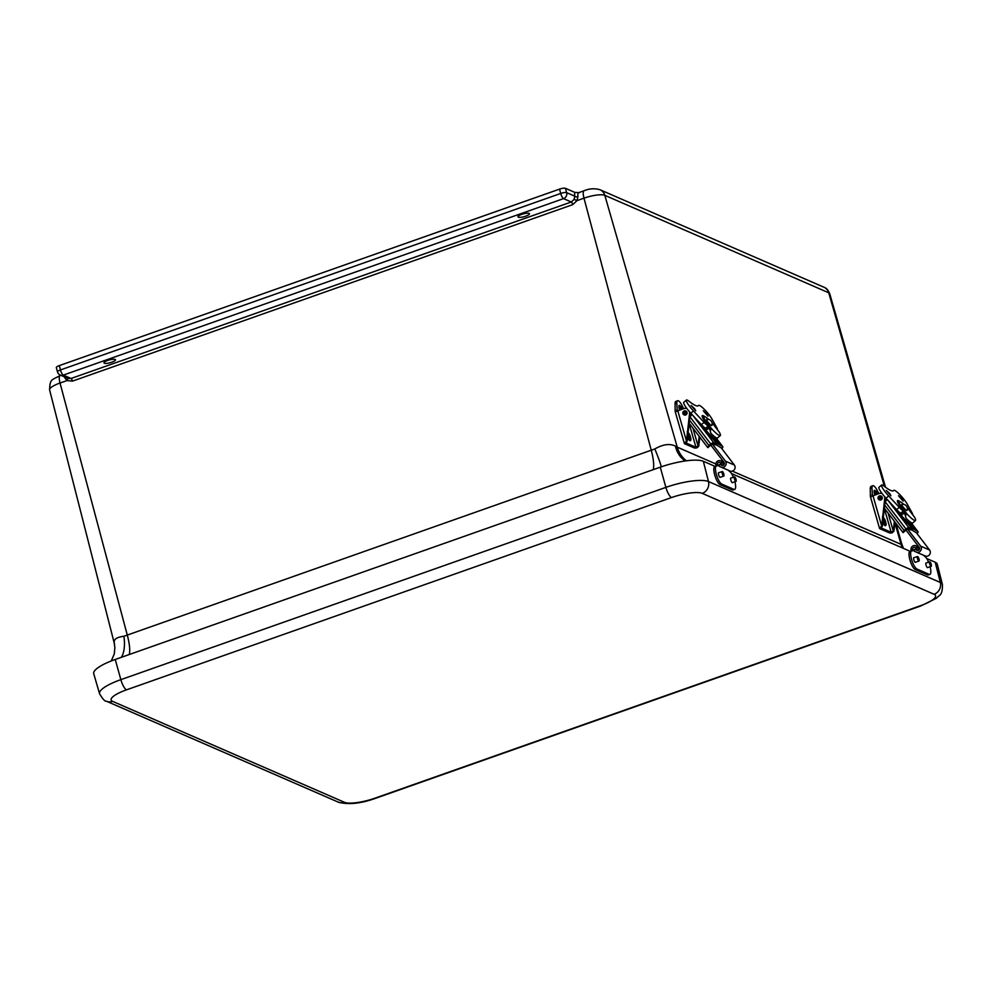 <?xml version="1.0" encoding="UTF-8"?>
<svg xmlns="http://www.w3.org/2000/svg" width="992" height="992" viewBox="0 0 992 992"><rect width="100%" height="100%" fill="white"/><g stroke="black" fill="none" stroke-linecap="round" stroke-linejoin="round"><path stroke-width="1.49" d="M111.761 362.216A5.952 1.451 -15.2 0 1 103.986 362.886A5.952 1.451 -15.2 0 1 109.343 359.935A5.952 1.451 -15.2 0 1 115.469 359.774A5.952 1.451 -15.2 0 1 111.761 362.216M525.76 216.157A5.952 1.451 -15.2 0 1 517.985 216.826A5.952 1.451 -15.2 0 1 523.342 213.875A5.952 1.451 -15.2 0 1 529.468 213.714A5.952 1.451 -15.2 0 1 525.76 216.157M59.297 365.614A4.762 1.166 164.8 0 0 56.321 367.573L57.499 371.901A4.762 1.166 -15.2 0 1 60.475 369.942L59.297 365.614L559.538 189.125L560.716 193.452A4.762 1.166 -15.2 0 1 566.655 192.646A4.762 4.427 113.5 0 1 563.555 198.623L571.293 201.996L71.052 378.485L67.94 378.398L60.202 375.026A4.762 4.427 113.5 0 0 63.314 375.112A4.762 1.339 -109.4 0 1 60.475 369.942L560.716 193.452A4.762 1.339 70.6 0 0 563.555 198.623L63.314 375.112L71.052 378.485A2.406 0.682 -109.4 0 1 72.49 381.126L572.731 204.637A2.406 0.682 70.6 0 0 571.293 201.996L574.132 199.342L576.997 200.632L577.939 196.652A9.536 2.691 -109.4 0 1 578.733 192.634L578.274 192.708M579.477 192.696L574.852 192.398L565.477 188.319A4.762 1.166 164.8 0 0 559.538 189.125M574.852 192.398A11.929 3.36 70.6 0 0 574.765 196.168A2.406 1.451 173.4 0 0 577.939 196.652M565.477 188.319L566.655 192.646L574.765 196.168L574.132 199.342M65.484 377.332A2.406 1.451 -6.6 0 1 64.728 377.729L67.01 380.568A2.406 0.918 122 0 0 67.555 378.225M661.292 466.823A28.594 2.058 66.4 0 0 654.832 448.954L123.901 636.269A28.594 13.652 -104.7 0 1 121.359 657.312M123.901 636.269C116.027 637.248 112.914 639.828 114.601 644.006M114.179 642.915L114.874 647.478L114.316 653.84L111.265 660.957M685.298 460.958A28.594 23.51 110.7 0 1 675.44 446.14C669.873 443.325 663.003 444.267 654.832 448.954M686.427 460.809A28.594 26.536 113.5 0 1 677.251 447.144L675.44 446.14M903.34 548.353A28.594 28.235 123.5 0 1 901.976 544.744L732.356 471.138M895.925 523.33L901.976 544.744M115.258 659.469A34.546 8.42 164.8 0 0 93.732 673.692L99.56 693.73A34.174 8.32 164.8 0 1 120.85 679.656A9.536 2.691 70.6 0 0 126.492 689.849L671.522 497.55A9.536 2.691 -109.4 0 1 665.88 487.37L120.85 679.656L115.258 659.469L660.275 467.17L665.88 487.37A34.174 8.32 164.8 0 1 708.474 481.542A9.536 8.841 -66.5 0 1 702.237 493.359L934.092 594.282A9.536 8.841 -66.5 0 0 940.329 582.478L708.474 481.542L703.34 461.28A34.546 8.42 164.8 0 0 660.275 467.17M934.092 594.282A24.639 6.002 -15.2 0 1 920.216 605.814A9.536 2.691 70.6 0 0 920.96 605.889L936.25 598.325L939.201 595.671C941.544 594.282 942.611 590.538 942.4 584.462L937.291 564.225A34.546 8.42 164.8 0 0 935.196 562.216L926.714 558.521M910.197 551.329L731.513 473.556M714.996 466.364L703.34 461.28M914.339 550.3L912.714 549.605L912.33 550.944A9.61 2.753 71.6 0 0 911.586 550.87A9.61 2.753 71.6 0 0 911.66 559.699A9.61 2.753 71.6 0 0 916.918 569.024L929.12 574.343A9.61 2.753 71.6 0 0 929.864 574.418A9.61 2.753 71.6 0 0 930.112 566.717M928.599 562.191A9.61 2.753 71.6 0 0 924.532 556.252L923.738 555.334M927.768 567.498A2.48 0.707 -108.4 0 1 927.607 567.647A2.48 0.707 -108.4 0 1 926.156 565.527A2.48 0.707 -108.4 0 1 926.044 562.948A2.48 0.707 -108.4 0 1 926.255 562.972M915.554 562.179A2.48 0.707 -108.4 0 1 915.405 562.34A2.48 0.707 -108.4 0 1 913.954 560.207A2.48 0.707 -108.4 0 1 913.843 557.64A2.48 0.707 -108.4 0 1 914.054 557.665M916.918 569.024L915.281 569.569L927.483 574.889A9.61 2.753 71.6 0 0 928.227 574.963L929.864 574.418M915.281 569.569A9.61 2.753 -108.4 0 1 910.011 560.244A9.61 2.753 -108.4 0 1 909.949 551.416L911.586 550.87M912.714 549.605L912.677 549.308A1.798 1.674 113.5 0 1 915.901 548.241L917.439 550.424L918.989 549.605L917.464 547.448L915.914 548.266M912.677 549.308L911.028 549.866L911.164 551.006M911.028 549.866A3.608 3.348 113.5 0 1 917.451 547.423L917.464 547.448M929.616 563.741A2.381 0.682 -108.4 0 1 929.678 561.844A2.381 0.682 -108.4 0 1 931.079 563.89A2.381 0.682 -108.4 0 1 931.178 566.358A2.381 0.682 -108.4 0 1 929.616 563.741M929.752 563.803L929.802 562.216L931.054 565.986L929.752 563.803M917.402 558.434A2.381 0.682 -108.4 0 1 917.464 556.524A2.381 0.682 -108.4 0 1 918.865 558.57A2.381 0.682 -108.4 0 1 918.976 561.05A2.381 0.682 -108.4 0 1 917.402 558.434M917.538 558.496L917.588 556.909L918.84 560.666L917.538 558.496M719.138 465.335L717.514 464.628L717.129 465.967A9.61 2.753 71.6 0 0 716.385 465.905A9.61 2.753 71.6 0 0 716.46 474.734A9.61 2.753 71.6 0 0 721.717 484.059L733.931 489.378A9.61 2.753 71.6 0 0 734.675 489.44A9.61 2.753 71.6 0 0 734.911 481.752M733.41 477.226A9.61 2.753 71.6 0 0 729.343 471.287L728.55 470.369M732.567 482.534A2.48 0.707 -108.4 0 1 732.418 482.682A2.48 0.707 -108.4 0 1 730.955 480.55A2.48 0.707 -108.4 0 1 730.844 477.983A2.48 0.707 -108.4 0 1 731.067 478.008M720.366 477.214A2.48 0.707 -108.4 0 1 720.204 477.363A2.48 0.707 -108.4 0 1 718.754 475.242A2.48 0.707 -108.4 0 1 718.642 472.663A2.48 0.707 -108.4 0 1 718.853 472.688M721.717 484.059L720.08 484.604L732.282 489.924A9.61 2.753 71.6 0 0 733.038 489.986L734.675 489.44M720.08 484.604A9.61 2.753 -108.4 0 1 714.823 475.28A9.61 2.753 -108.4 0 1 714.748 466.451L716.385 465.905M717.514 464.628L717.476 464.343A1.798 1.674 113.5 0 1 720.713 463.264L722.238 465.446L723.788 464.628L722.263 462.47L724.396 463.388M717.476 464.343L715.827 464.888L715.976 466.042M715.827 464.888A3.608 3.348 113.5 0 1 722.25 462.458L720.713 463.289M734.415 478.776A2.381 0.682 -108.4 0 1 734.477 476.867A2.381 0.682 -108.4 0 1 735.878 478.913A2.381 0.682 -108.4 0 1 735.977 481.393A2.381 0.682 -108.4 0 1 734.415 478.776M734.551 478.838L734.601 477.251L735.853 481.008L734.551 478.838M722.213 473.457A2.381 0.682 -108.4 0 1 722.263 471.56A2.381 0.682 -108.4 0 1 723.664 473.606A2.381 0.682 -108.4 0 1 723.776 476.073A2.381 0.682 -108.4 0 1 722.213 473.457M722.35 473.519L722.399 471.932L723.652 475.701L722.35 473.519M711.847 425.469A4.005 0.682 -130.9 0 1 708.672 422.939A4.005 0.682 -130.9 0 1 706.626 419.442A4.489 4.489 0 0 1 711.847 425.469M712.293 443.957L725.45 461.168A3.819 3.534 -66.5 0 1 720.998 467.083L718.803 466.054L719.597 464.33L722.288 465.496M710.706 444.962L724.024 462.396A1.91 1.773 113.5 0 1 721.804 465.36L719.597 464.33M721.234 447.851L734.39 465.062A3.819 3.534 113.5 0 1 729.951 470.977L721.159 467.158M677.288 411.023L676.792 403.037A9.536 2.654 -110.3 0 1 677.623 400.743A9.536 2.654 -110.3 0 1 681.876 405.257L683.637 408.667M699.757 437.1L698.79 445.867A2.294 2.12 -66.5 0 1 698.703 446.264L697.091 447.776A3.819 0.942 164 0 1 694.239 447.925L684.604 443.734A3.819 0.942 -16 0 1 684.368 443.511L675.168 411.506L675.068 403.67A9.536 2.654 -110.3 0 1 675.899 401.388L677.623 400.743M697.091 447.776L685.187 442.606A3.819 0.942 -16 0 0 684.368 443.511M689.118 423.51L695.962 447.293L698.058 445.991L692.924 428.16M675.168 411.506L675.478 412.213A3.819 0.942 164 0 1 677.796 410.824L683.848 408.592A4.762 4.427 -66.5 0 1 686.948 408.63M699.162 436.319L698.132 445.582A2.294 2.12 113.5 0 1 698.058 445.991M686.204 442.99L687.109 441.217A2.294 2.12 -66.5 0 0 687.183 440.82L686.538 440.535A2.294 2.12 -66.5 0 1 686.464 440.944L685.187 442.606M686.538 440.535L689.564 413.329A4.762 4.427 -66.5 0 0 689.49 411.754M690.234 412.585A4.762 4.427 113.5 0 1 690.221 413.602L687.183 440.82M689.899 416.528A2.666 0.88 142.6 0 1 691.139 415.673L690.134 414.358M721.308 447.95L716.658 445.048M717.414 445.334L712.268 443.945L709.28 446.4M721.792 448.57A2.666 0.88 142.6 0 0 722.808 446.722A2.666 0.88 142.6 0 0 722.672 446.623L717.762 443.635L716.956 444.143L713.694 442.717A2.666 0.88 142.6 0 0 710.793 444.044L708.995 445.594A2.666 0.88 142.6 0 0 707.792 447.603L707.953 447.466M716.956 444.143L712.95 438.886A12.586 2.145 -130.9 0 1 702.956 428.507A12.586 2.145 -130.9 0 1 699 422.034M689.155 423.224L707.792 447.603L709.305 446.301L707.941 447.652M712.95 438.886L713.818 438.476L717.762 443.635M719.907 444.577L715.964 439.419A12.586 2.145 -130.9 0 1 713.818 438.476M715.964 439.419L719.932 444.59M716.447 437.869A12.586 2.145 -130.9 0 1 716.435 439.084A12.586 2.145 -130.9 0 1 703.898 427.701A12.586 2.145 -130.9 0 1 702.448 425.704M706.044 429.734A10.205 1.748 -130.9 0 1 704.084 427.205M706.378 429.437L705.362 428.11M708.982 427.775L706.242 430.268M710.359 430.268A11.098 1.897 -130.9 0 1 708.573 428.246M717.402 429.697A7.242 1.24 49.1 0 0 716.918 427.974L711.946 418.996A10.714 1.835 49.1 0 0 704.593 409.622A10.714 1.835 49.1 0 0 698.616 405.368A35.848 6.126 -130.9 0 1 698.356 405.691A35.848 6.126 -130.9 0 1 688.919 401.165A10.714 1.835 49.1 0 0 686.402 400.049L683.761 402.33A10.714 1.835 49.1 0 0 690.816 413.242L701.431 424.663A7.242 1.24 49.1 0 0 705.548 428.197L707.06 428.854M686.402 400.049A10.714 1.835 49.1 0 0 693.47 410.948L704.084 422.381A7.242 1.24 49.1 0 0 708.189 425.915L708.734 426.151M706.763 423.572L706.478 423.448A11.892 2.034 -130.9 0 1 702.311 415.648A11.892 2.034 -130.9 0 1 704.928 416.752M706.85 413.999L707.966 416.169L703.303 410.775L706.85 413.999M694.636 408.679L695.739 410.849L691.077 405.455L694.636 408.679M709.404 427.031L708.474 427.837M685.782 412.114A1.277 1.19 -66.5 0 0 684.914 414.135M684.443 411.705A1.277 1.19 113.5 0 1 685.881 413.354A1.277 1.19 113.5 0 1 683.6 412.87A1.277 1.19 113.5 0 1 684.443 411.705M684.22 410.936A2.096 1.947 113.5 0 1 686.576 413.664A2.096 1.947 113.5 0 1 682.831 412.858A2.096 1.947 113.5 0 1 684.22 410.936M685.794 411.048A2.096 1.947 113.5 0 1 686.91 413.8A2.096 1.947 113.5 0 1 684.12 414.867M705.076 420.149L711.71 428.829L711.152 429.313L704.518 420.633L705.076 420.149A12.462 2.133 49.1 0 1 704.01 416.714L702.733 417.818M711.71 428.829A12.462 2.133 49.1 0 0 720.316 435.55A12.462 2.133 49.1 0 0 719.25 432.115L712.616 423.435A12.462 2.133 49.1 0 0 712.058 422.828M708.61 419.405A12.462 2.133 49.1 0 0 704.01 416.714M711.152 429.313L710.198 431.012L710.929 433.368A12.462 2.133 49.1 0 0 717.526 437.968L720.316 435.55M711.053 429.189L710.21 430.888M687.183 431.942L689.663 434.62C691.077 438.402 691.312 440.374 690.37 440.547A4.65 1.29 -110.3 0 1 687.58 437.311M688.336 435.203L689.837 437.968L688.336 435.203M679.706 410.118A4.65 1.29 -110.3 0 1 679.532 405.306L682.471 409.101M680.971 409.659L680.81 407.625L682.012 409.274M907.048 510.434A4.005 0.682 -130.9 0 1 903.873 507.916A4.005 0.682 -130.9 0 1 901.827 504.407A4.489 4.489 0 0 1 907.048 510.434M912.615 530.311L907.469 528.91L920.65 546.133A3.819 3.534 -66.5 0 1 916.199 552.06L914.004 551.031L914.798 549.295L917.488 550.461M905.894 529.939L919.224 547.361A1.91 1.773 113.5 0 1 917.005 550.324L914.798 549.295M916.434 532.816L929.591 550.027A3.819 3.534 113.5 0 1 925.152 555.954L916.36 552.122M872.489 496L871.993 488.014A9.536 2.654 -110.3 0 1 872.824 485.72A9.536 2.654 -110.3 0 1 877.077 490.222L878.838 493.644M894.958 522.077L893.978 530.844A2.294 2.12 -66.5 0 1 893.904 531.241L892.292 532.754A3.819 0.942 164 0 1 889.44 532.902L879.805 528.699A3.819 0.942 -16 0 1 879.569 528.488L870.368 496.471L870.269 488.647A9.536 2.654 -110.3 0 1 871.1 486.353L872.824 485.72M892.292 532.754L880.388 527.57A3.819 0.942 -16 0 0 879.569 528.488M884.318 508.474L891.163 532.258L893.259 530.956L888.125 513.137M870.368 496.471L870.678 497.178A3.819 0.942 164 0 1 872.997 495.802L879.048 493.557A4.762 4.427 -66.5 0 1 882.148 493.594M894.362 521.296L893.333 530.559A2.294 2.12 113.5 0 1 893.259 530.956M881.404 527.955L882.31 526.194A2.294 2.12 -66.5 0 0 882.384 525.797L881.739 525.512A2.294 2.12 -66.5 0 1 881.665 525.909L880.388 527.57M881.739 525.512L884.765 498.294A4.762 4.427 -66.5 0 0 884.69 496.732M885.434 497.562A4.762 4.427 113.5 0 1 885.422 498.579L882.384 525.797M885.1 501.493A2.666 0.88 142.6 0 1 886.34 500.638L885.335 499.336M916.509 532.915L911.859 530.013M916.992 533.547A2.666 0.88 142.6 0 0 918.009 531.7A2.666 0.88 142.6 0 0 917.873 531.6L912.962 528.612L912.156 529.108L908.883 527.682A2.666 0.88 142.6 0 0 905.994 529.009L904.196 530.559A2.666 0.88 142.6 0 0 902.993 532.58L903.154 532.431M884.356 508.189L902.993 532.58L907.469 528.91M912.156 529.108L908.151 523.863A12.586 2.145 -130.9 0 1 898.157 513.484A12.586 2.145 -130.9 0 1 894.201 507.011M908.151 523.863L909.019 523.454L912.962 528.612M911.164 524.384L915.132 529.567L911.164 524.384A12.586 2.145 -130.9 0 1 909.019 523.454M911.648 522.834A12.586 2.145 -130.9 0 1 911.636 524.049A12.586 2.145 -130.9 0 1 899.099 512.666A12.586 2.145 -130.9 0 1 897.648 510.682M901.244 514.699A10.205 1.748 -130.9 0 1 899.285 512.182M901.579 514.414L900.562 513.087M904.183 512.74L901.443 515.232M905.56 515.245A11.098 1.897 -130.9 0 1 903.774 513.224M912.603 514.674A7.242 1.24 49.1 0 0 912.119 512.938L907.147 503.961A10.714 1.835 49.1 0 0 899.781 494.599A10.714 1.835 49.1 0 0 893.817 490.333A35.848 6.126 -130.9 0 1 893.556 490.668A35.848 6.126 -130.9 0 1 884.12 486.13A10.714 1.835 49.1 0 0 881.603 485.014L878.962 487.308A10.714 1.835 49.1 0 0 886.017 498.207L896.632 509.64A7.242 1.24 49.1 0 0 900.748 513.174L902.261 513.831M881.603 485.014A10.714 1.835 49.1 0 0 888.658 495.926L899.273 507.346A7.242 1.24 49.1 0 0 903.39 510.88L903.935 511.116M901.964 508.549L901.678 508.425A11.892 2.034 -130.9 0 1 897.512 500.625A11.892 2.034 -130.9 0 1 900.128 501.716M902.05 498.964L903.166 501.134L898.504 495.74L902.05 498.964M889.824 493.644L890.94 495.814L886.278 490.42L889.824 493.644M904.605 511.996L903.675 512.814M880.983 497.091A1.277 1.19 -66.5 0 0 880.115 499.112M879.644 496.67A1.277 1.19 113.5 0 1 881.082 498.331A1.277 1.19 113.5 0 1 878.8 497.835A1.277 1.19 113.5 0 1 879.644 496.67M879.42 495.913A2.096 1.947 113.5 0 1 881.776 498.641A2.096 1.947 113.5 0 1 878.032 497.823A2.096 1.947 113.5 0 1 879.42 495.913M880.995 496.012A2.096 1.947 113.5 0 1 882.111 498.778A2.096 1.947 113.5 0 1 879.321 499.844M900.277 505.126L906.911 513.806L906.353 514.29L899.719 505.61L900.277 505.126A12.462 2.133 49.1 0 1 899.211 501.679L897.921 502.795M906.911 513.806A12.462 2.133 49.1 0 0 915.517 520.527A12.462 2.133 49.1 0 0 914.45 517.08L907.816 508.4A12.462 2.133 49.1 0 0 907.258 507.792M903.811 504.382A12.462 2.133 49.1 0 0 899.211 501.679M906.353 514.29L905.386 515.989L906.13 518.345A12.462 2.133 49.1 0 0 912.727 522.945L915.517 520.527M906.254 514.154L905.411 515.865M882.384 516.906L884.864 519.597C886.278 523.379 886.513 525.351 885.571 525.524A4.65 1.29 -110.3 0 1 882.781 522.276M883.537 520.168L885.038 522.933L883.537 520.168M874.907 495.095A4.65 1.29 -110.3 0 1 874.733 490.284L877.672 494.066M876.172 494.624L876.01 492.59L877.201 494.239M60.896 375.323L60.14 375.596A9.536 2.691 70.6 0 0 60.028 383.024L127.41 635.55A28.594 8.06 -109.4 0 1 129.307 654.509M653.269 469.65A28.594 8.06 70.6 0 0 651.372 450.69L583.99 198.177A16.715 4.067 -15.2 0 1 604.822 195.325L828.729 292.789A9.536 8.841 -66.5 0 0 823.943 287.221L600.036 189.757A9.536 8.841 113.5 0 1 604.822 195.325L677.251 447.144L715.79 463.934M572.731 204.637L576.997 200.632L583.99 198.177A9.536 2.691 70.6 0 1 584.114 190.737L578.733 192.634M64.654 376.96A9.536 2.691 70.6 0 0 64.728 377.729M60.14 375.596C51.299 380.333 50.009 378.857 49.6 389.881A16.715 4.067 -15.2 0 1 60.028 383.024L67.01 380.568L72.49 381.126M902.323 547.906A28.594 26.536 113.5 0 1 901.145 544.62L894.883 522.809M884.393 486.353L828.729 292.789A16.715 4.067 -15.2 0 1 829.734 293.731C828.221 290.11 826.286 287.94 823.943 287.221M920.96 605.889L375.931 798.176C360.877 803.619 348.316 804.934 338.247 802.119L106.38 701.195A9.536 8.841 -66.5 0 0 112.617 701.369A24.639 6.002 -15.2 0 1 126.492 689.849M671.522 497.55A24.639 6.002 -15.2 0 1 702.237 493.359M338.247 802.119A9.536 8.841 -66.5 0 0 344.472 802.305L112.617 701.369M375.931 798.176A9.536 2.691 -109.4 0 1 375.187 798.101A24.639 6.002 -15.2 0 1 344.472 802.305M942.4 584.462A34.174 8.32 164.8 0 0 940.329 582.478L935.196 562.216M920.216 605.814L375.187 798.101M929.12 574.343L927.483 574.889M917.451 547.423L919.596 548.353M733.931 489.378L732.282 489.924M725.45 461.168L734.39 465.062M675.068 403.67L676.792 403.037M676.742 409.808L677.028 410.775M698.132 445.582L698.79 445.867M686.464 440.944L677.796 410.824M689.564 413.329L690.221 413.602M713.694 442.717L692.714 415.264M689.874 416.677L710.793 444.044M722.672 446.623L716.596 438.662M708.995 445.594L689.502 420.075M717.29 443.858L713.273 438.6M708.3 427.825L706.019 429.796L708.3 427.775M704.084 422.381L701.431 424.663M693.47 410.948L690.816 413.242M708.189 425.915L705.548 428.197M688.088 432.735A3.584 0.992 -110.3 0 1 690.63 437.745A3.584 0.992 -110.3 0 1 689.8 439.233A3.584 0.992 -110.3 0 1 687.816 435.166M680.549 409.808A3.584 0.992 -110.3 0 1 680.09 406.261A3.584 0.992 -110.3 0 1 681.839 407.799A3.584 0.992 -110.3 0 1 682.422 409.113M920.65 546.133L929.591 550.027M870.269 488.647L871.993 488.014M871.943 494.785L872.216 495.74M893.333 530.559L893.978 530.844M881.665 525.909L872.997 495.802M884.765 498.294L885.422 498.579M908.883 527.682L887.914 500.241M885.075 501.654L905.994 529.009M917.873 531.6L911.784 523.64M904.196 530.559L884.703 505.052M912.491 528.823L908.474 523.578M903.501 512.802L901.22 514.774M899.273 507.346L896.632 509.64M888.658 495.926L886.017 498.207M903.39 510.88L900.748 513.174M883.289 517.7A3.584 0.992 -110.3 0 1 885.831 522.722A3.584 0.992 -110.3 0 1 885 524.198A3.584 0.992 -110.3 0 1 883.016 520.143M875.75 494.785A3.584 0.992 -110.3 0 1 875.291 491.226A3.584 0.992 -110.3 0 1 877.04 492.764A3.584 0.992 -110.3 0 1 877.622 494.09M57.499 371.901A4.762 4.762 0 0 0 60.202 375.026M902.075 544.682L903.439 548.39M49.6 389.881L114.167 642.841M600.036 189.757C594.741 188.195 589.422 188.53 584.114 190.737M829.734 293.731L885.509 487.221M106.38 701.195C105.028 701.617 102.759 699.124 99.56 693.73M915.802 545.749L919.088 547.187M927.396 567.622L931.178 566.358M925.896 563.096L929.678 561.844M915.194 562.303L918.976 561.05M913.682 557.789L917.464 556.524M720.601 460.784L723.887 462.21M732.208 482.645L735.977 481.393M730.695 478.132L734.477 476.867M719.994 477.338L723.776 476.073M718.493 472.812L722.263 471.56M721.085 467.12L730.038 471.014M716.596 438.588L722.808 446.722M916.286 552.098L925.226 555.991M911.784 523.565L918.009 531.7M904.568 531.39L903.142 532.617M901.17 514.774L903.501 512.752"/></g></svg>
